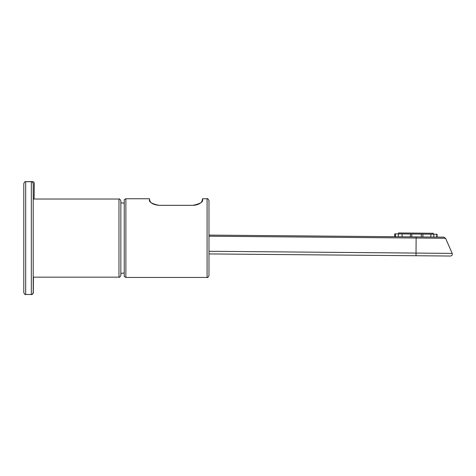 <?xml version="1.0" encoding="UTF-8"?>
<svg xmlns="http://www.w3.org/2000/svg" width="476" height="476" viewBox="0 0 476 476"><rect width="100%" height="100%" fill="white"/><g stroke="black" fill="none" stroke-linecap="round" stroke-linejoin="round"><path stroke-width="0.71" d="M208.976 237.685L208.976 275.562C208.119 277.324 207.494 277.948 207.09 277.448L207.09 198.748C207.5 198.242 208.131 198.873 208.976 200.628L208.976 237.685M124.248 276.502L124.248 199.688L125.878 198.748L125.878 277.448L124.248 276.502M149.666 199.956L149.666 199.771C148.869 201.997 152.011 203.853 159.079 205.34L159.079 205.352C151.886 203.841 148.685 201.919 149.476 199.587L149.476 198.748L125.878 198.748M208.976 238.512L208.976 200.628M207.09 198.748L202.574 198.748L202.574 199.587C203.365 201.919 200.164 203.841 192.97 205.352L159.079 205.352M202.383 199.771L202.383 198.932L202.383 199.771C201.985 201.437 201.402 202.461 200.634 202.841C200.057 203.508 197.207 205.239 192.97 205.323C200.045 203.853 203.181 201.997 202.383 199.771L202.574 199.587M120.85 200.914L120.85 275.277C120.071 277.008 119.44 277.633 118.97 277.163L118.97 199.028C119.428 198.551 120.053 199.176 120.85 200.914L120.85 200.914M23.8 183.587C24.609 181.844 25.24 181.219 25.686 181.707L25.686 294.483C25.228 294.965 24.597 294.335 23.8 292.603L23.8 183.635M33.213 183.635L33.213 292.603C32.422 294.335 31.791 294.965 31.333 294.483L31.333 181.707C31.779 181.219 32.404 181.844 33.213 183.587M31.13 181.606L33.368 181.778A1.88 1.88 0 0 1 34.254 183.391L34.123 199.028M25.763 181.713L28.036 181.576M32.386 182.028L32.392 181.564L26.739 181.707M31.951 294.382A1.88 1.88 0 0 0 33.302 292.591L33.439 277.163M28.756 181.6L29.566 181.612M29.625 181.612L31.077 181.606M208.976 235.096L443.846 237.149L445.554 238.274L208.976 236.209M208.976 251.268L452.2 253.393C452.569 254.898 451.986 255.779 450.463 256.034L208.976 253.922M398.489 233.9L398.513 232.96L433.333 233.264L433.321 234.204M422.902 236.941L422.926 234.115L402.113 233.93L394.729 233.871L394.699 236.691M438.098 237.096L393.664 236.709M430.869 237.006L430.893 234.186L422.926 234.115M433.791 237.036L433.815 234.21L430.893 234.186M436.7 237.06L436.724 234.234L433.815 234.21M437.063 237.06L437.087 234.24L436.724 234.234M421.355 236.923L421.379 234.103M411.77 236.84L411.794 234.019M410.413 236.828L410.437 234.008M402.089 236.756L402.113 233.93M398.335 236.727L398.358 233.9M395.425 236.697L395.449 233.877M149.476 199.587L149.666 199.771C150.029 202.907 153.165 204.757 159.079 205.323L192.97 205.352M416.125 236.905L416.018 255.731M124.248 272.992L120.85 273.385M124.248 203.198L120.85 202.806M207.09 277.448L125.878 277.448M159.079 205.323L192.97 205.323M118.97 277.163L33.213 277.163M118.97 199.028L33.213 199.028M25.686 181.707L31.333 181.707M25.686 294.483L31.333 294.483M445.554 238.274L452.2 253.393"/></g></svg>
